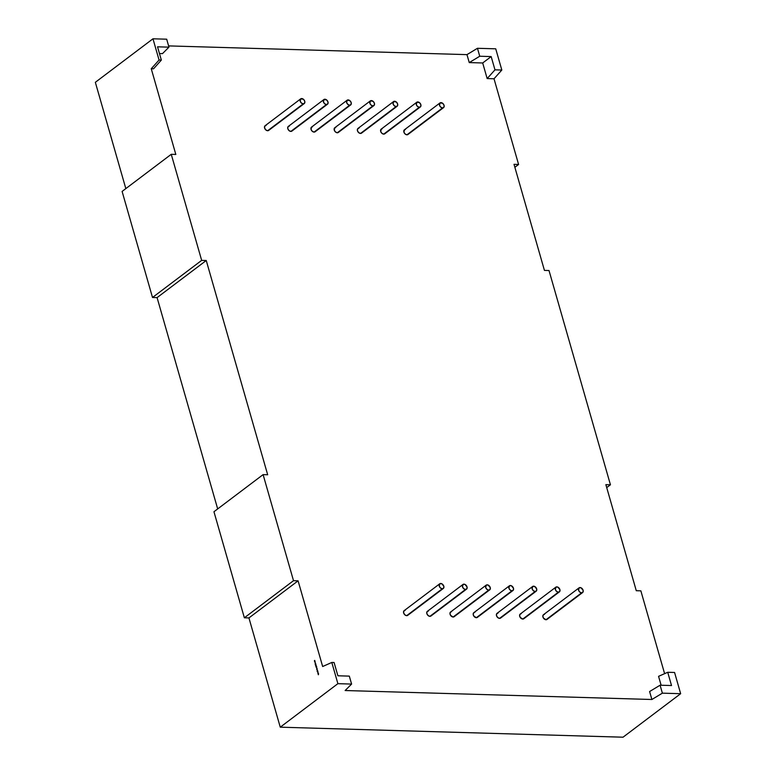 <?xml version="1.0" encoding="UTF-8"?>
<svg xmlns="http://www.w3.org/2000/svg" width="776" height="776" viewBox="0 0 776 776"><rect width="100%" height="100%" fill="white"/><g stroke="black" fill="none" stroke-linecap="round" stroke-linejoin="round"><path stroke-width="1.16" d="M579.051 587.859L543.452 614.728A2.949 2.037 52.9 0 0 543.21 617.677A2.949 2.037 52.9 0 0 545.994 619.733L581.583 592.854A2.949 2.037 -127.1 0 1 578.799 590.808A2.949 2.037 -127.1 0 1 579.051 587.859A2.949 2.037 -127.1 0 1 580.06 587.558A2.949 2.037 -127.1 0 1 582.844 589.605A2.949 2.037 -127.1 0 1 582.601 592.554A2.949 2.037 -127.1 0 1 581.583 592.854L582.98 592.127L583.106 590.274L580.991 587.781L579.245 587.733L578.537 590.138L579.75 592.03L581.583 592.854A2.949 2.037 -127.1 0 1 578.537 590.138A2.949 2.037 -127.1 0 1 580.06 587.558A2.949 2.037 -127.1 0 1 583.106 590.274A2.949 2.037 -127.1 0 1 581.583 592.854L545.994 619.733L543.413 618.035L542.831 615.998L543.656 614.602M440.002 102.927L404.403 129.805A2.949 2.037 52.9 0 0 404.16 132.754A2.949 2.037 52.9 0 0 406.944 134.801L442.533 107.932A2.949 2.037 -127.1 0 1 439.75 105.885A2.949 2.037 -127.1 0 1 440.002 102.927A2.949 2.037 -127.1 0 1 441.01 102.626A2.949 2.037 -127.1 0 1 443.794 104.682A2.949 2.037 -127.1 0 1 443.552 107.631A2.949 2.037 -127.1 0 1 442.533 107.932L443.93 107.204L444.056 105.352L442.853 103.451L440.196 102.81L439.488 105.216L440.7 107.107L442.533 107.932A2.949 2.037 -127.1 0 1 439.488 105.216A2.949 2.037 -127.1 0 1 441.01 102.626A2.949 2.037 -127.1 0 1 444.056 105.352A2.949 2.037 -127.1 0 1 442.533 107.932L406.944 134.801L405.101 133.976L403.898 132.085L404.606 129.679M416.78 102.248L381.191 129.126A2.949 2.037 52.9 0 0 380.938 132.075A2.949 2.037 52.9 0 0 383.722 134.122L419.321 107.253A2.949 2.037 -127.1 0 1 416.537 105.206A2.949 2.037 -127.1 0 1 416.78 102.248A2.949 2.037 -127.1 0 1 417.798 101.947A2.949 2.037 -127.1 0 1 420.582 104.003A2.949 2.037 -127.1 0 1 420.33 106.952A2.949 2.037 -127.1 0 1 419.321 107.253L420.708 106.525L420.844 104.673L419.632 102.772L416.984 102.131L416.275 104.537L417.478 106.428L419.321 107.253A2.949 2.037 -127.1 0 1 416.275 104.537A2.949 2.037 -127.1 0 1 417.798 101.947A2.949 2.037 -127.1 0 1 420.844 104.673A2.949 2.037 -127.1 0 1 419.321 107.253L383.722 134.122L381.889 133.297L380.676 131.406L381.385 129M396.1 106.574A2.949 2.037 -127.1 0 1 393.316 104.527A2.949 2.037 -127.1 0 1 393.568 101.569A2.949 2.037 -127.1 0 1 394.577 101.268A2.949 2.037 -127.1 0 1 397.36 103.324A2.949 2.037 -127.1 0 1 397.118 106.273A2.949 2.037 -127.1 0 1 396.1 106.574L397.496 105.846L397.622 103.994L396.42 102.093L393.762 101.452L393.054 103.858L394.266 105.749L396.1 106.574A2.949 2.037 -127.1 0 1 393.054 103.858A2.949 2.037 -127.1 0 1 394.577 101.268A2.949 2.037 -127.1 0 1 397.622 103.994A2.949 2.037 -127.1 0 1 396.1 106.574L360.51 133.443L358.667 132.618L357.464 130.727L357.59 128.874L358.987 128.147A2.949 2.037 52.9 0 0 357.464 130.727A2.949 2.037 52.9 0 0 360.51 133.443L396.1 106.574L360.51 133.443A2.949 2.037 52.9 0 1 357.726 131.396A2.949 2.037 52.9 0 1 357.969 128.447L393.568 101.569M465.503 589.459A2.949 2.037 -127.1 0 1 462.719 587.413A2.949 2.037 -127.1 0 1 462.962 584.464A2.949 2.037 -127.1 0 1 463.98 584.163A2.949 2.037 -127.1 0 1 466.764 586.21A2.949 2.037 -127.1 0 1 466.512 589.159A2.949 2.037 -127.1 0 1 465.503 589.459L466.89 588.732L467.026 586.879L464.911 584.386L463.165 584.338L462.457 586.743L463.66 588.635L465.503 589.459A2.949 2.037 -127.1 0 1 462.457 586.743A2.949 2.037 -127.1 0 1 463.98 584.163A2.949 2.037 -127.1 0 1 467.026 586.879A2.949 2.037 -127.1 0 1 465.503 589.459L429.904 616.338L428.071 615.513L426.858 613.612L426.994 611.76L428.381 611.032A2.949 2.037 52.9 0 0 426.858 613.612A2.949 2.037 52.9 0 0 429.904 616.338L465.503 589.459L429.904 616.338A2.949 2.037 52.9 0 1 427.12 614.282A2.949 2.037 52.9 0 1 427.372 611.333L462.962 584.464M303.232 103.858A2.949 2.037 -127.1 0 1 300.448 101.811A2.949 2.037 -127.1 0 1 300.7 98.853A2.949 2.037 -127.1 0 1 301.709 98.552A2.949 2.037 -127.1 0 1 304.493 100.608A2.949 2.037 -127.1 0 1 304.25 103.557A2.949 2.037 -127.1 0 1 303.232 103.858L301.398 103.033L300.186 101.142L300.894 98.736L303.552 99.376L304.755 101.278L304.629 103.13L303.232 103.858A2.949 2.037 -127.1 0 1 300.186 101.142A2.949 2.037 -127.1 0 1 301.709 98.552A2.949 2.037 -127.1 0 1 304.755 101.278A2.949 2.037 -127.1 0 1 303.232 103.858L267.642 130.727L265.799 129.902L264.597 128.011L264.723 126.158L266.12 125.431A2.949 2.037 52.9 0 0 264.597 128.011A2.949 2.037 52.9 0 0 267.642 130.727L303.232 103.858L267.642 130.727A2.949 2.037 52.9 0 1 264.858 128.68A2.949 2.037 52.9 0 1 265.101 125.731L300.7 98.853M370.346 100.89L334.757 127.768A2.949 2.037 52.9 0 0 334.505 130.717A2.949 2.037 52.9 0 0 337.288 132.764L372.887 105.895A2.949 2.037 -127.1 0 1 370.103 103.848A2.949 2.037 -127.1 0 1 370.346 100.89A2.949 2.037 -127.1 0 1 371.365 100.589A2.949 2.037 -127.1 0 1 374.148 102.645A2.949 2.037 -127.1 0 1 373.896 105.594A2.949 2.037 -127.1 0 1 372.887 105.895L371.044 105.07L369.842 103.179L370.55 100.773L373.198 101.413L374.41 103.315L374.274 105.167L372.887 105.895A2.949 2.037 -127.1 0 1 369.842 103.179A2.949 2.037 -127.1 0 1 371.365 100.589A2.949 2.037 -127.1 0 1 374.41 103.315A2.949 2.037 -127.1 0 1 372.887 105.895L337.288 132.764L335.455 131.939L334.243 130.048L334.951 127.642M347.134 100.211L311.535 127.089A2.949 2.037 52.9 0 0 311.292 130.038A2.949 2.037 52.9 0 0 314.076 132.085L349.666 105.216A2.949 2.037 -127.1 0 1 346.882 103.169A2.949 2.037 -127.1 0 1 347.134 100.211A2.949 2.037 -127.1 0 1 348.143 99.91A2.949 2.037 -127.1 0 1 350.927 101.966A2.949 2.037 -127.1 0 1 350.684 104.915A2.949 2.037 -127.1 0 1 349.666 105.216L347.832 104.391L346.62 102.5L347.328 100.094L349.986 100.734L351.188 102.636L351.062 104.488L349.666 105.216A2.949 2.037 -127.1 0 1 346.62 102.5A2.949 2.037 -127.1 0 1 348.143 99.91A2.949 2.037 -127.1 0 1 351.188 102.636A2.949 2.037 -127.1 0 1 349.666 105.216L314.076 132.085L312.233 131.26L311.03 129.369L311.739 126.963M326.454 104.537A2.949 2.037 -127.1 0 1 323.67 102.49A2.949 2.037 -127.1 0 1 323.912 99.532A2.949 2.037 -127.1 0 1 324.931 99.231A2.949 2.037 -127.1 0 1 327.714 101.287A2.949 2.037 -127.1 0 1 327.462 104.236A2.949 2.037 -127.1 0 1 326.454 104.537L324.61 103.712L323.408 101.821L324.116 99.415L326.764 100.056L327.976 101.957L327.841 103.809L326.454 104.537A2.949 2.037 -127.1 0 1 323.408 101.821A2.949 2.037 -127.1 0 1 324.931 99.231A2.949 2.037 -127.1 0 1 327.976 101.957A2.949 2.037 -127.1 0 1 326.454 104.537L290.855 131.406L289.021 130.581L287.809 128.69L287.945 126.837L289.332 126.11A2.949 2.037 52.9 0 0 287.809 128.69A2.949 2.037 52.9 0 0 290.855 131.406L326.454 104.537L290.855 131.406A2.949 2.037 52.9 0 1 288.071 129.359A2.949 2.037 52.9 0 1 288.323 126.41L323.912 99.532M442.281 588.78A2.949 2.037 -127.1 0 1 439.497 586.734A2.949 2.037 -127.1 0 1 439.75 583.785A2.949 2.037 -127.1 0 1 440.758 583.484A2.949 2.037 -127.1 0 1 443.542 585.531A2.949 2.037 -127.1 0 1 443.3 588.48A2.949 2.037 -127.1 0 1 442.281 588.78L443.678 588.053L443.804 586.2L441.699 583.707L439.943 583.659L439.235 586.064L440.448 587.956L442.281 588.78A2.949 2.037 -127.1 0 1 439.235 586.064A2.949 2.037 -127.1 0 1 440.758 583.484A2.949 2.037 -127.1 0 1 443.804 586.2A2.949 2.037 -127.1 0 1 442.281 588.78L406.692 615.659L404.849 614.835L403.646 612.933L403.772 611.081L405.169 610.353A2.949 2.037 52.9 0 0 403.646 612.933A2.949 2.037 52.9 0 0 406.692 615.659L442.281 588.78L406.692 615.659A2.949 2.037 52.9 0 1 403.908 613.603A2.949 2.037 52.9 0 1 404.15 610.654L439.75 583.785M509.395 585.822L473.806 612.691A2.949 2.037 52.9 0 0 473.554 615.64A2.949 2.037 52.9 0 0 476.338 617.696L511.937 590.817A2.949 2.037 -127.1 0 1 509.153 588.771A2.949 2.037 -127.1 0 1 509.395 585.822A2.949 2.037 -127.1 0 1 510.414 585.521A2.949 2.037 -127.1 0 1 513.198 587.568A2.949 2.037 -127.1 0 1 512.946 590.517A2.949 2.037 -127.1 0 1 511.937 590.817L513.324 590.09L513.46 588.237L511.345 585.744L509.599 585.696L508.891 588.101L510.094 589.993L511.937 590.817A2.949 2.037 -127.1 0 1 508.891 588.101A2.949 2.037 -127.1 0 1 510.414 585.521A2.949 2.037 -127.1 0 1 513.46 588.237A2.949 2.037 -127.1 0 1 511.937 590.817L476.338 617.696L473.758 615.998L473.176 613.962L474 612.565M486.183 585.143L450.584 612.012A2.949 2.037 52.9 0 0 450.342 614.961A2.949 2.037 52.9 0 0 453.126 617.017L488.715 590.138A2.949 2.037 -127.1 0 1 485.931 588.092A2.949 2.037 -127.1 0 1 486.183 585.143A2.949 2.037 -127.1 0 1 487.192 584.842A2.949 2.037 -127.1 0 1 489.976 586.889A2.949 2.037 -127.1 0 1 489.734 589.838A2.949 2.037 -127.1 0 1 488.715 590.138L490.112 589.411L490.238 587.558L488.133 585.065L486.377 585.017L485.669 587.422L486.882 589.314L488.715 590.138A2.949 2.037 -127.1 0 1 485.669 587.422A2.949 2.037 -127.1 0 1 487.192 584.842A2.949 2.037 -127.1 0 1 490.238 587.558A2.949 2.037 -127.1 0 1 488.715 590.138L453.126 617.017L450.546 615.32L449.964 613.283L450.788 611.886M535.149 591.496A2.949 2.037 -127.1 0 1 532.365 589.45A2.949 2.037 -127.1 0 1 532.617 586.501A2.949 2.037 -127.1 0 1 533.626 586.2A2.949 2.037 -127.1 0 1 536.41 588.247A2.949 2.037 -127.1 0 1 536.168 591.196A2.949 2.037 -127.1 0 1 535.149 591.496L536.546 590.769L536.672 588.916L534.567 586.423L532.811 586.375L532.103 588.78L533.316 590.672L535.149 591.496A2.949 2.037 -127.1 0 1 532.103 588.78A2.949 2.037 -127.1 0 1 533.626 586.2A2.949 2.037 -127.1 0 1 536.672 588.916A2.949 2.037 -127.1 0 1 535.149 591.496L499.56 618.375L497.717 617.55L496.514 615.649L496.64 613.797L498.037 613.069A2.949 2.037 52.9 0 0 496.514 615.649A2.949 2.037 52.9 0 0 499.56 618.375L535.149 591.496L499.56 618.375A2.949 2.037 52.9 0 1 496.776 616.319A2.949 2.037 52.9 0 1 497.018 613.37L532.617 586.501M555.829 587.18L520.24 614.049A2.949 2.037 52.9 0 0 519.988 616.998A2.949 2.037 52.9 0 0 522.772 619.054L558.371 592.175A2.949 2.037 -127.1 0 1 555.587 590.129A2.949 2.037 -127.1 0 1 555.829 587.18A2.949 2.037 -127.1 0 1 556.848 586.879A2.949 2.037 -127.1 0 1 559.632 588.926A2.949 2.037 -127.1 0 1 559.38 591.875A2.949 2.037 -127.1 0 1 558.371 592.175L559.758 591.448L559.894 589.595L557.779 587.102L556.033 587.054L555.325 589.459L556.528 591.351L558.371 592.175A2.949 2.037 -127.1 0 1 555.325 589.459A2.949 2.037 -127.1 0 1 556.848 586.879A2.949 2.037 -127.1 0 1 559.894 589.595A2.949 2.037 -127.1 0 1 558.371 592.175L522.772 619.054L520.192 617.356L519.61 615.32L520.434 613.923M161.34 60.082L157.538 46.822L168.964 47.152L166.685 39.198L152.969 38.8L159.061 60.014L161.34 60.082L157.538 46.822L168.964 47.152L162.504 53.612L159.458 53.525L162.504 53.612L168.964 47.152L166.685 39.198L152.969 38.8L159.061 60.014L161.34 60.082L157.538 46.822L168.964 47.152L166.685 39.198L152.969 38.8L159.061 60.014L151.252 68.744L153.541 68.812L161.34 60.082L153.541 68.812L161.34 60.082L159.061 60.014L151.252 68.744L153.541 68.812L151.252 68.744L175.822 154.443L171.254 154.308L201.663 260.377L206.241 260.503L267.671 474.757L263.103 474.621L293.512 580.69L244.362 617.793L213.953 511.733L244.362 617.793L248.931 617.929L280.262 727.18L337.89 683.666L351.596 684.073L349.316 676.119L337.89 675.78L334.087 662.52L331.808 662.462L322.661 666.516L298.091 580.826L248.931 617.929L280.262 727.18L337.89 683.666L331.808 662.462L322.661 666.516L298.091 580.826L248.931 617.929L280.262 727.18L623.031 737.2L680.659 693.695L662.374 693.162L651.888 699.496L649.599 691.542L660.095 685.208L662.374 693.162L651.888 699.496L649.599 691.542L660.095 685.208L662.374 693.162L651.888 699.496L649.599 691.542L660.095 685.208L662.374 693.162L680.659 693.695L674.577 672.482L667.719 672.278L671.521 685.538L660.095 685.208M315.095 661.618L315.027 662.316M315.88 666.148L316.23 665.663L315.88 666.148M316.356 667.292L316.773 666.904L316.511 667.496L316.133 667.001L316.773 666.904L316.511 667.496L316.133 667.001L316.773 666.904L316.511 667.496M318.402 673.228L318.082 673.801L317.811 672.86L318.354 674.761L317.947 673.325M317.782 671.085L317.268 671.57L317.112 671.036L317.646 670.59L317.268 671.57L317.112 671.036L317.646 670.59L317.268 671.57L317.782 671.085M316.909 669.533L317.2 668.893L317.142 669.698M316.453 666.458L315.919 666.953L316.453 666.458M315.784 664.12L315.124 664.12L315.551 663.315L315.784 664.12L315.124 664.12L315.551 663.315L315.784 664.12L315.124 664.12L315.551 663.315L315.784 664.12M315.24 663.034L315.163 662.316L315.163 662.966M314.969 661.259L314.716 660.405L314.969 661.259M159.061 60.014L151.252 68.744L175.822 154.443L171.254 154.308L122.104 191.42L152.513 297.48L157.082 297.615L206.241 260.503L201.663 260.377L152.513 297.48L122.104 191.42L171.254 154.308L201.663 260.377L152.513 297.48L122.104 191.42L171.254 154.308L201.663 260.377L206.241 260.503L267.671 474.757L263.103 474.621L213.953 511.733L263.103 474.621L293.512 580.69L298.091 580.826L248.931 617.929L244.362 617.793L248.931 617.929M280.262 727.18L623.031 737.2L280.262 727.18L337.89 683.666L351.596 684.073L345.136 690.524L651.888 699.496L345.136 690.524L351.596 684.073L349.316 676.119L337.89 675.78L334.087 662.52L331.808 662.462L322.661 666.516L298.091 580.826L293.512 580.69L244.362 617.793L213.953 511.733L263.103 474.621L293.512 580.69L298.091 580.826M661.123 685.237L658.572 676.342L661.123 685.237L658.572 676.342L667.719 672.278L671.521 685.538L667.719 672.278L674.577 672.482L667.719 672.278L658.572 676.342L667.719 672.278M664.605 673.665L640.86 590.846L664.605 673.665L640.86 590.846L636.281 590.711L605.872 484.651L610.44 484.787L549.01 270.533L544.432 270.397L514.022 164.337L518.591 164.473L494.021 78.774L487.163 78.57L482.691 62.972L469.257 62.584L466.968 54.63L168.605 45.9L466.968 54.63L477.463 48.287L479.743 56.241L491.169 56.58L494.972 69.84L501.82 70.034L494.021 78.774L487.163 78.57L482.691 62.972L469.257 62.584L466.968 54.63L477.463 48.287L479.743 56.241L469.257 62.584L466.968 54.63L168.605 45.9M547.381 618.996L581.583 592.854M385.119 133.394L419.321 107.253M269.03 129.999L267.642 130.727A2.949 2.037 -127.1 0 0 268.651 130.426L304.25 103.557M315.463 131.357L349.666 105.216M524.169 618.317L558.371 592.175M500.947 617.638L499.56 618.375A2.949 2.037 -127.1 0 0 500.568 618.074L536.168 591.196M454.513 616.28L488.715 590.138M477.735 616.959L511.937 590.817M408.079 614.922L406.692 615.659A2.949 2.037 -127.1 0 0 407.701 615.358L443.3 588.48M292.251 130.678L290.855 131.406A2.949 2.037 -127.1 0 0 291.873 131.105L327.462 104.236M338.685 132.036L372.887 105.895M431.301 615.601L429.904 616.338A2.949 2.037 -127.1 0 0 430.923 616.037L466.512 589.159M361.897 132.715L360.51 133.443A2.949 2.037 -127.1 0 0 361.519 133.142L397.118 106.273M408.331 134.073L442.533 107.932M201.663 260.377L152.513 297.48L157.082 297.615L217.678 508.92M152.969 38.8L95.341 82.304L152.969 38.8L95.341 82.304L125.828 188.607M337.89 683.666L331.808 662.462L337.89 683.666L351.596 684.073L349.316 676.119L337.89 675.78L334.087 662.52L331.808 662.462M518.591 164.473L514.022 164.337L544.432 270.397L549.01 270.533L610.44 484.787L606.716 487.59L610.44 484.787L605.872 484.651L636.281 590.711L640.86 590.846L636.281 590.711L605.872 484.651L610.44 484.787L549.01 270.533L544.432 270.397L514.022 164.337L518.591 164.473L494.021 78.774L487.163 78.57L482.691 62.972L491.169 56.58L494.972 69.84L487.163 78.57L494.972 69.84L501.82 70.034L494.021 78.774L518.591 164.473L514.866 167.276M466.968 54.63L477.463 48.287L495.738 48.82L477.463 48.287L495.738 48.82L501.82 70.034L495.738 48.82L501.82 70.034L494.021 78.774M680.659 693.695L623.031 737.2L680.659 693.695L674.577 672.482L680.659 693.695L662.374 693.162M559.38 591.875L523.79 618.753A2.949 2.037 -127.1 0 1 522.772 619.054A2.949 2.037 52.9 0 1 519.726 616.328A2.949 2.037 52.9 0 1 521.249 613.748M489.734 589.838L454.135 616.716A2.949 2.037 -127.1 0 1 453.126 617.017A2.949 2.037 52.9 0 1 450.08 614.291A2.949 2.037 52.9 0 1 451.603 611.711M512.946 590.517L477.356 617.395A2.949 2.037 -127.1 0 1 476.338 617.696A2.949 2.037 52.9 0 1 473.292 614.97A2.949 2.037 52.9 0 1 474.815 612.39M350.684 104.915L315.085 131.784A2.949 2.037 -127.1 0 1 314.076 132.085A2.949 2.037 52.9 0 1 311.03 129.369A2.949 2.037 52.9 0 1 312.553 126.789M373.896 105.594L338.307 132.463A2.949 2.037 -127.1 0 1 337.288 132.764A2.949 2.037 52.9 0 1 334.243 130.048A2.949 2.037 52.9 0 1 335.765 127.468M420.33 106.952L384.741 133.821A2.949 2.037 -127.1 0 1 383.722 134.122A2.949 2.037 52.9 0 1 380.676 131.406A2.949 2.037 52.9 0 1 382.199 128.826M443.552 107.631L407.953 134.5A2.949 2.037 -127.1 0 1 406.944 134.801A2.949 2.037 52.9 0 1 403.898 132.085A2.949 2.037 52.9 0 1 405.421 129.505M582.601 592.554L547.002 619.432A2.949 2.037 -127.1 0 1 545.994 619.733A2.949 2.037 52.9 0 1 542.948 617.007A2.949 2.037 52.9 0 1 544.471 614.427M477.463 48.287L479.743 56.241L469.257 62.584L482.691 62.972L491.169 56.58L494.972 69.84L501.82 70.034M479.743 56.241L491.169 56.58L479.743 56.241L469.257 62.584M263.103 474.621L267.671 474.757L206.241 260.503L157.082 297.615L152.513 297.48M318.402 674.683L318.558 673.772L318.335 674.674M317.918 672.928L318.005 671.861L317.811 672.86M317.219 670.483L317.151 669.998M316.627 669.096L317.025 668.398M315.9 666.875L316.084 666.293M315.454 665.265L316.045 664.954M314.92 662.229L314.852 661.705L314.959 662.209M314.668 661.569L314.484 660.706M314.377 660.919L314.862 660.89M151.252 68.744L175.822 154.443L171.254 154.308M351.596 684.073L345.136 690.524L651.888 699.496M168.964 47.152L162.504 53.612L159.458 53.525M547.575 618.54A2.949 2.037 -127.1 0 1 545.994 619.733M385.303 132.929A2.949 2.037 -127.1 0 1 383.722 134.122M269.224 129.534A2.949 2.037 -127.1 0 1 267.642 130.727M315.657 130.892A2.949 2.037 -127.1 0 1 314.076 132.085M524.353 617.861A2.949 2.037 -127.1 0 1 522.772 619.054M501.141 617.182A2.949 2.037 -127.1 0 1 499.56 618.375M454.707 615.824A2.949 2.037 -127.1 0 1 453.126 617.017M477.919 616.503A2.949 2.037 -127.1 0 1 476.338 617.696M408.273 614.466A2.949 2.037 -127.1 0 1 406.692 615.659M292.436 130.213A2.949 2.037 -127.1 0 1 290.855 131.406M338.87 131.571A2.949 2.037 -127.1 0 1 337.288 132.764M431.485 615.145A2.949 2.037 -127.1 0 1 429.904 616.338M362.091 132.25A2.949 2.037 -127.1 0 1 360.51 133.443M408.525 133.608A2.949 2.037 -127.1 0 1 406.944 134.801M293.512 580.69L244.362 617.793M610.44 484.787L606.716 487.59M494.972 69.84L487.163 78.57M482.691 62.972L491.169 56.58M206.241 260.503L157.082 297.615M316.705 668.708L316.812 668.223"/></g></svg>
